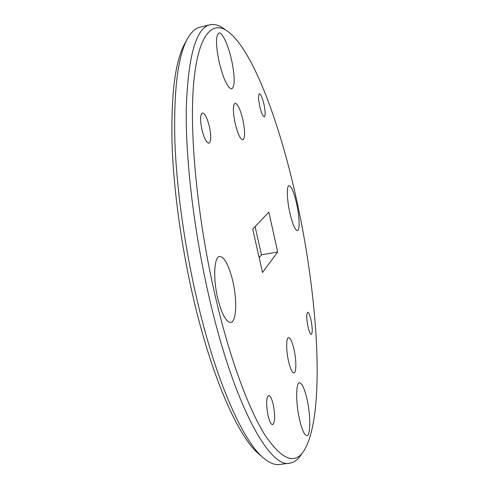 <?xml version="1.0" encoding="UTF-8"?>
<svg xmlns="http://www.w3.org/2000/svg" width="489" height="489" viewBox="0 0 489 489"><rect width="100%" height="100%" fill="white"/><g stroke="black" fill="none" stroke-linecap="round" stroke-linejoin="round"><path stroke-width="0.73" d="M235.123 123.289C237.752 133.9 240.337 139.42 242.886 139.842C245.166 138.02 245.166 131.364 242.874 119.866C240.307 109.298 237.703 103.735 235.081 103.191C232.795 104.927 232.813 111.626 235.123 123.289M288.541 361.267C290.356 368.865 292.165 372.752 293.962 372.93C296.487 372.875 296.456 359.99 294.005 349.378C292.208 341.762 290.393 337.838 288.553 337.599C286.077 337.551 286.016 350.405 288.541 361.267M297.349 203.32C280.723 125.862 253.491 50.355 227.617 31.229C211.682 19.872 197.36 35.544 193.375 86.639C189.408 137.501 198.063 223.638 216.266 300.435C230.6 360.931 249.17 410.222 265.374 435.662C281.951 459.758 294.757 464.874 303.797 450.999C325.815 415.772 318.492 300.442 297.349 203.32M303.039 452.056L300.747 455.265C297.587 459.953 293.883 462.6 289.635 463.205C270.209 468.45 235.081 407.453 210.392 302.618C194.384 235.301 185.362 159.854 186.297 107.617C188.247 55.385 196.168 27.775 210.062 24.78C214.255 23.851 218.65 25.031 223.259 28.307L226.535 30.507M259.842 454.849L258.314 453.535C238.766 436.787 213.039 380.466 194.769 304.054C181.902 250.539 173.613 191.187 172.049 143.534C171.022 95.184 175.05 62.286 184.139 44.841L185.111 43.069M210.062 24.78L200.05 27.195C195.148 28.313 190.765 32.512 186.896 39.805C177.733 57.366 173.711 90.856 174.842 140.27C176.505 188.986 185.031 249.836 198.179 304.665C216.853 382.973 242.984 440.448 262.66 457.282C268.846 462.747 274.427 465.143 279.408 464.464L289.635 463.205M219.115 61.944C223.436 79.194 227.642 88.191 231.725 88.931C235.013 86.406 234.983 76.865 231.639 60.306C228.394 45.349 222.299 31.944 218.944 33.02C215.655 35.397 215.71 45.037 219.115 61.944M289.763 212.397C292.508 224.103 295.056 230.166 297.422 230.6C299.971 230.423 299.549 216.89 296.713 204.072C294.03 192.403 291.462 186.272 289.005 185.679C286.511 185.741 286.835 199.249 289.763 212.397M299.543 419.599C302.043 430.088 304.513 435.43 306.951 435.632C310.784 435.607 310.662 414.996 306.976 399.055C304.513 388.517 302.019 383.089 299.494 382.783C295.79 382.551 295.686 403.064 299.543 419.599M217.801 298.596C221.865 314.293 226.187 322.257 230.765 322.483C236.523 321.982 237.33 299.91 232.715 280.735C228.785 265.014 224.42 256.921 219.616 256.45C214.09 256.664 212.929 278.651 217.801 298.596M201.945 129.646C204.2 138.399 206.541 142.922 208.968 143.216C211.187 141.651 211.334 136.113 209.414 126.614C207.202 117.886 204.854 113.332 202.367 112.959C200.148 114.469 200.007 120.031 201.945 129.646M307.984 326.719C309.14 331.689 310.24 334.25 311.285 334.397C312.63 332.905 312.532 328.095 311.004 319.971C309.855 315.002 308.755 312.428 307.691 312.251C306.346 313.694 306.444 318.516 307.984 326.719M259.702 106.18C261.315 112.935 262.844 116.48 264.286 116.81C265.521 115.734 265.429 111.608 264.011 104.432C262.416 97.696 260.882 94.132 259.408 93.754C258.174 94.793 258.271 98.937 259.702 106.18M268.1 415.809C269.537 421.634 271.047 424.593 272.618 424.69C275.087 422.355 275.283 415.595 273.198 404.421C271.78 398.578 270.264 395.595 268.657 395.467C266.193 397.698 266.01 404.482 268.1 415.809M277.679 251.963L268.852 212.159L252.709 229.109L262.501 272.495L277.679 251.963L261.456 254.855L255.099 226.603M259.164 257.709L261.456 254.855M184.139 44.841L186.896 39.805M258.314 453.535L262.66 457.282"/></g></svg>
